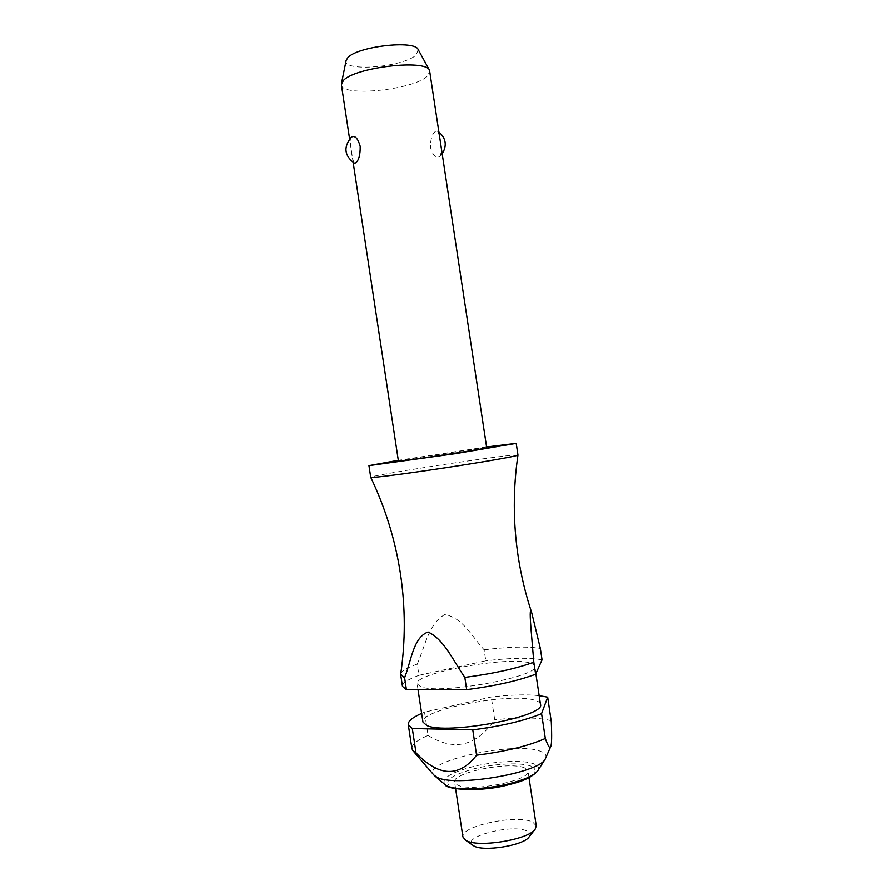 <?xml version="1.0" encoding="UTF-8"?>
<svg xmlns="http://www.w3.org/2000/svg" width="893" height="893" viewBox="0 0 893 893"><rect width="100%" height="100%" fill="white"/><g stroke="black" fill="none" stroke-linecap="round" stroke-linejoin="round"><path stroke-width="0.67" stroke-dasharray="4.46 3.35" d="M517.951 455.017L511.577 455.274C483.28 457.863 368.552 475.746 370.729 477.275M486.707 447.761L483.247 448.029C467.117 449.815 396.738 460.654 398.434 461.112M354.376 163.151C352.713 162.191 348.527 139.431 351.842 136.953M341.394 84.768C341.639 97.192 412.767 89.992 427.144 76.318L429.913 71.384M435.46 131.371C432.033 134.073 430.381 139.464 430.515 147.557C432.737 155.069 435.661 158.106 439.267 156.666L439.378 156.588C443.341 154.255 439.646 132.331 437.291 131.037L435.46 131.371M486.573 446.924L398.311 460.275M540.455 704.287C540.165 702.646 538.334 701.318 534.963 700.313C511.343 692.042 419.208 709.667 422.947 722.057M529.303 662.796C505.918 656.109 413.682 673.244 417.165 683.904L420.759 686.728C439.579 694.966 540.544 676.526 534.695 666.122C534.449 664.716 532.652 663.599 529.303 662.796M545.69 758.124C546.784 755.355 545.087 753.112 540.633 751.404C516.009 740.632 420.436 761.338 433.864 775.035M539.149 695.636C526.468 694.308 510.506 694.765 491.25 696.986L424.543 712.179L428.071 735.43C417.02 740.152 411.64 744.561 411.919 748.647M428.071 735.43C453.945 751.571 476.159 746.358 494.7 719.803L491.25 696.986M551.227 720.729C538.747 717.347 519.905 717.034 494.7 719.803M536.258 825.913L532.875 822.297C518.141 813.824 459.795 825.958 462.92 836.998M524.671 767.969C510.16 760.948 451.713 772.624 454.604 782.123L457.183 784.858C469.952 792.627 531.781 780.437 527.975 771.027L524.671 767.969M529.102 836.942C530.755 834.687 530.174 832.812 527.35 831.316C513.709 823.257 459.839 837.042 473.011 845.425M418.181 49.539L416.361 54.719C404.272 67.12 342.32 72.344 346.138 60.434M400.7 674.126C401.37 671.134 406.884 667.785 417.254 664.079L418.951 675.32C407.811 679.428 402.308 683.112 402.464 686.382M418.951 675.32L485.781 660.798L484.106 649.78C471.839 636.564 462.708 617.331 444.591 614.607C428.305 624.274 425.168 646.253 417.254 664.079M484.106 649.78C509.3 646.755 528.042 646.309 540.332 648.441M424.543 712.179L421.63 713.407M542.04 659.815C529.728 657.494 510.975 657.817 485.781 660.798M537.899 770.57C539.484 767.857 538.233 765.669 534.148 763.995C523.901 759.675 495.358 761.003 472.933 766.64C450.217 772.702 440.896 778.696 444.982 784.623M509.133 784.411C486.841 790.138 458.667 791.086 450.228 786.599C443.33 781.018 451.389 775.057 474.417 768.728C495.291 763.459 521.88 762.242 531.346 766.306C540.388 771.452 532.976 777.49 509.133 784.411M353.17 162.481L349.609 139.018M418.036 689.709L417.165 683.904M455.609 788.731L454.604 782.123M439.378 156.588L442.314 153.607M439.077 132.153L437.291 131.037M528.969 777.636L527.975 771.027M535.845 673.702L534.695 666.122"/><path stroke-width="1.34" d="M398.311 460.275L368.954 465.61L370.729 477.286L374.457 477.264C384.939 476.449 421.15 471.526 456.468 466.034C491.842 460.554 518.219 455.787 517.951 455.028L517.951 455.017C513.029 488.739 513.062 522.372 518.085 555.926C521.021 575.326 525.575 594.303 531.748 612.844M353.17 162.481L398.434 461.112L400.946 460.955C414.43 459.605 489.732 448.018 486.707 447.761L429.544 70.313C426.195 58.86 354.242 67.343 343.303 80.616L341.394 84.768L349.609 139.018M355.76 162.839L354.376 163.151C344.408 155.75 343.303 147.222 351.038 137.589L351.976 136.841C355.247 135.49 357.981 138.627 360.192 146.262C360.337 154.712 358.863 160.238 355.76 162.839M368.954 465.61L454.838 453.711L516.199 443.341L486.573 446.924M418.036 689.709L422.947 722.057L426.631 725.406C445.707 735.352 546.549 716.42 540.455 704.287L535.845 673.702M421.63 713.407C412.454 717.459 407.989 721.187 408.268 724.569L411.919 748.647L412.912 750.712L433.864 775.035L436.621 777.055C453.264 787.637 539.618 773.148 545.266 758.938L550.724 746.581C549.887 749.015 548.09 746.325 545.31 738.489L541.56 713.63L547.677 697.176L539.149 695.636M416.942 753.848L416.026 752.978L412.309 728.521L472.765 729.86L476.594 755.21C459.315 777.334 439.434 776.888 416.942 753.848M412.912 750.712L416.026 752.978M547.677 697.176L551.271 721.767C551.907 736.256 551.729 744.528 550.724 746.581M455.609 788.731L462.92 836.998L465.577 840.224C476.594 848.171 528.689 839.9 535.164 829.184L536.258 825.913L528.969 777.636M464.929 839.811L473.536 845.76C482.499 852.19 523.789 845.626 529.102 836.942L535.164 829.184M341.427 83.641L346.138 60.434L347.701 57.822C356.754 46.436 415.066 39.66 418.181 49.539L429.544 70.313M533.802 662.193L531 628.973C530.163 618.804 529.493 605.711 531.748 612.855L540.332 648.441L542.04 659.815L535.621 674.204L533.802 662.193C516.478 668.544 493.483 673.623 464.829 677.407L466.682 689.664L406.427 689.72L404.629 677.899L405.154 676.168C411.394 660.206 413.303 637.624 428.015 631.987C444.055 639.243 453.019 660.507 464.829 677.407M404.629 677.899L400.7 674.126C405.556 640.783 405.478 607.318 400.444 573.719C395.309 540.176 385.408 508.039 370.729 477.286M466.682 689.664C495.336 685.902 518.32 680.745 535.621 674.204M472.765 729.86C501.419 726.188 524.358 720.785 541.56 713.63M408.268 724.569L412.309 728.521M476.594 755.21C505.259 751.593 528.165 746.023 545.31 738.489M400.7 674.74L402.464 686.382L406.427 689.72M444.982 784.623L446.813 785.807C455.475 790.707 486.417 789.669 510.294 783.429C525.497 779.422 534.695 775.135 537.899 770.57C532.853 776.687 523.41 781.319 509.59 784.478C482.231 792.448 445.953 789.792 444.982 784.623L434.511 775.693M442.314 153.607C447.08 145.548 446.009 138.404 439.077 132.153M537.899 770.57L545.266 758.938M517.951 455.017L516.199 443.341"/></g></svg>
